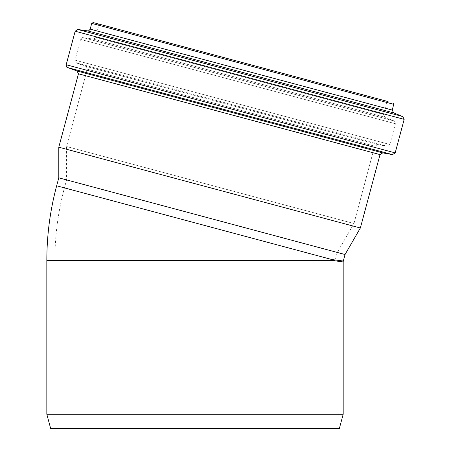<?xml version="1.0" encoding="UTF-8"?>
<svg xmlns="http://www.w3.org/2000/svg" width="451" height="451" viewBox="0 0 451 451"><rect width="100%" height="100%" fill="white"/><g stroke="black" fill="none" stroke-linecap="round" stroke-linejoin="round"><path stroke-width="0.34" stroke-dasharray="2.25 1.69" d="M343.183 261.941L331.851 260.413L46.831 260.413M343.301 261.022L331.964 259.562L331.851 260.413M343.183 414.249L46.831 414.249M50.636 428.45L339.377 428.45M335.132 428.45L54.881 428.45L335.132 428.45L335.132 260.413L337.269 252.442L66.568 179.904L337.269 252.442L353.962 223.533L66.568 146.524L353.962 223.533L374.375 147.336L86.981 70.328L374.375 147.336M58.793 177.824L345.043 254.522M93.165 22.55L388.108 101.576L386.659 102.416L383.44 114.424L95.589 37.298L383.44 114.424L384.838 117.232L393.999 120.936L395.403 123.743L389.839 144.5L387.138 146.22L76.484 62.977L387.138 146.22L377.605 144.534L85.583 66.286L377.605 144.534L374.911 146.254L374.606 147.398L86.755 70.266L374.606 147.398M58.793 147.184L360.36 227.992M331.964 259.562L56.657 185.795M335.132 260.413L64.431 187.875L335.132 260.413L54.881 260.413L335.132 260.413M91.716 23.384L393.746 104.316M90.177 29.129L392.207 110.055M87.562 30.86L393.605 112.863M77.781 29.484L402.771 116.561M75.165 31.215L404.169 119.368M66.179 64.735L395.183 152.895M67.656 67.571L392.488 154.608M76.98 70.965L382.719 152.889M78.457 73.801L380.024 154.608M374.911 146.254L87.06 69.127L374.911 146.254M389.839 144.5L75.007 60.141L389.839 144.5M395.403 123.743L80.571 39.384L395.403 123.743M393.999 120.936L83.187 37.653L393.999 120.936M384.838 117.232L92.974 39.028L384.838 117.232M386.659 102.416L98.808 25.284L386.659 102.416M54.881 428.45L54.881 260.413C54.892 235.817 58.078 211.637 64.431 187.875L66.568 179.904L66.568 146.524L86.981 70.328M97.968 23.835L98.808 25.284L95.589 37.298C96.035 37.839 95.161 38.414 92.974 39.028L83.187 37.653C82.319 37.332 81.445 37.907 80.571 39.384L75.007 60.141L76.484 62.977L85.583 66.286C86.197 65.891 86.688 66.838 87.06 69.127L86.755 70.266"/><path stroke-width="0.68" d="M331.964 259.562L56.657 185.795C50.123 210.239 46.848 235.112 46.831 260.413L331.851 260.413L331.964 259.562L343.301 261.022L345.043 254.522L58.793 177.824L58.793 147.184L360.36 227.992L380.024 154.608L382.719 152.889L392.488 154.608L67.656 67.571C67.03 67.954 66.534 67.013 66.179 64.735L395.183 152.895L392.488 154.608M331.851 260.413L343.183 261.941L343.296 261.022M343.183 414.249L339.377 428.45L50.636 428.45L46.831 414.249L343.183 414.249L343.183 261.941M392.906 102.867L393.746 104.316L392.207 110.055L90.177 29.129L91.716 23.384L93.165 22.55L388.108 101.576M395.183 152.895L404.169 119.368L402.771 116.561L393.605 112.863L392.207 110.055M345.043 254.522L360.36 227.992M393.746 104.316L91.716 23.384M393.605 112.863L87.562 30.86C87.945 31.463 88.813 30.882 90.177 29.129M402.771 116.561L77.781 29.484L87.562 30.86M404.169 119.368L75.165 31.215L77.781 29.484M382.719 152.889L76.98 70.965L67.656 67.571M380.024 154.608L78.457 73.801L76.98 70.965M46.831 414.249L46.831 260.413M56.657 185.795L58.793 177.824M75.165 31.215L66.179 64.735M78.457 73.801L58.793 147.184"/></g></svg>
